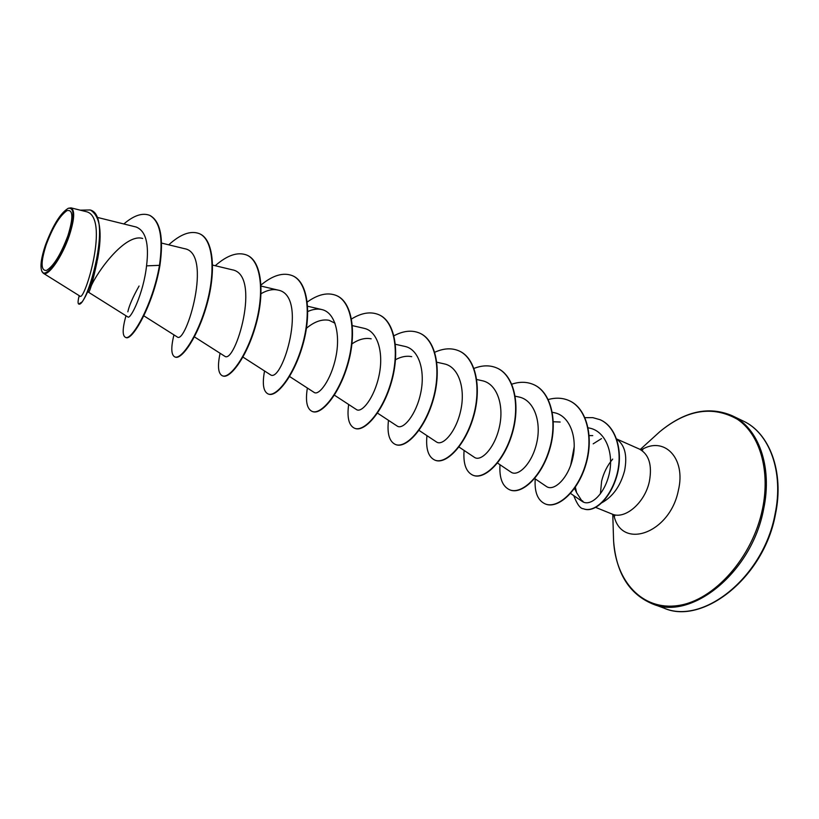 <?xml version="1.0" encoding="UTF-8"?>
<svg xmlns="http://www.w3.org/2000/svg" width="819" height="819" viewBox="0 0 819 819"><rect width="100%" height="100%" fill="white"/><g stroke="black" fill="none" stroke-linecap="round" stroke-linejoin="round"><path stroke-width="1.23" d="M67.946 235.616C60.882 254.392 53.726 266.001 46.509 270.444C40.766 270.915 40.643 262.418 46.12 244.963C52.825 227.068 59.787 215.622 67.015 210.626C73.126 209.275 73.434 217.598 67.946 235.616M68.755 235.258C60.954 258.927 44.789 279.924 41.738 270.976C40.039 266.175 41.247 257.616 45.373 245.28C52.866 225.297 60.514 212.95 68.325 208.261C74.406 207.514 74.549 216.513 68.755 235.258M68.325 208.261L70.946 207.872C75.041 210.053 74.519 219.216 69.39 235.381C62.336 256.705 48.086 277.129 43.294 273.239L41.738 270.976M575.368 487.203L576.637 492.731L574.549 488.37M570.638 465.489L574.221 446.662M589.189 435.575L592.751 435.606M601.996 502.682C613.001 496.498 620.536 485.841 624.59 470.71C627.549 455.292 624.805 444.707 616.379 438.964M601.494 438.605L593.181 443.837M96.99 262.07C92.844 281.245 90.039 291.308 88.585 292.27L127.928 316.994C130.477 319.635 143.479 293.704 146.55 265.858C149.263 243.796 145.792 230.856 136.138 227.017L97.103 217.342M90.878 286.732C97.338 271.263 125.553 232.995 142.66 238.472M306.439 328.255C314.435 321.611 321.99 318.96 329.095 320.311L335.032 323.208M351.965 343.878C358.742 339.291 365.141 337.612 371.171 338.82M395.526 359.695C401.218 356.623 406.613 355.61 411.711 356.664M553.327 421.744L560.176 422.031M576.637 492.731L582.227 501.423C590.509 507.268 604.852 493.98 609.346 473.362C613.933 452.651 605.446 431.163 589.567 428.102L588.124 427.805M534.674 478.511L546.457 486.506C553.859 491.769 568.325 478.562 572.839 457.811C577.579 437.07 569.676 415.724 554.371 412.715L552.313 412.285M511.087 472.184C518.13 477.18 532.258 463.534 536.814 442.475C541.554 421.529 534.008 399.989 518.97 397.01L515.212 396.201M458.968 447.01L474.467 457.371C481.122 462.08 494.911 447.952 499.467 426.658C504.228 405.354 497.102 383.753 482.319 380.743L476.75 379.525M418.99 430.364L436.547 442.014C442.813 446.406 456.214 431.828 460.79 410.217C465.54 388.626 458.845 366.871 444.348 363.902L436.844 362.233M377.487 413.093L397.256 426.105C403.081 430.17 416.062 415.141 420.679 393.192C425.46 371.253 419.154 349.426 404.995 346.437L395.413 344.287M334.387 395.157L356.511 409.602C361.865 413.339 374.416 397.778 379.054 375.491C383.855 353.286 377.989 331.275 364.179 328.347M289.568 376.494L314.24 392.485C319.062 395.874 331.183 379.76 335.821 357.176C340.632 334.592 335.278 312.448 321.826 309.562C317.526 308.568 312.848 309.224 307.79 311.517M242.946 357.084L270.342 374.703C282.258 384.265 308.906 295.055 277.825 290.049C272.758 288.912 267.168 290.131 261.066 293.673M194.41 336.875L224.723 356.224C235.155 364.885 262.019 274.529 232.105 269.768L212.612 265.09M177.293 336.988C186.138 344.686 213.216 253.163 184.531 248.679L161.527 243.069M139.076 286.026C132.924 296.959 129.177 305.559 127.836 311.824M43.294 273.239L79.945 296.13C84.49 302.334 110.504 216.462 85.995 211.599L70.956 207.852M150.031 215.51L149.611 215.315C160.063 221.15 163.35 237.827 159.48 265.336L159.91 265.52C163.78 238.012 160.493 221.345 150.031 215.51L149.816 215.417M79.187 295.659L78.501 298.587C77.877 301.873 77.948 303.695 78.737 304.044L82.125 301.904C87.705 294.144 92.916 279.637 97.748 258.374C102.488 232.238 100.102 216.165 90.581 210.166L90.366 210.063M149.611 215.315C142.352 212.571 133.773 215.448 123.853 223.966M78.737 304.044C86.701 308.405 113.667 215.407 90.151 209.971L80.201 210.155M125.962 315.765C122.461 328.399 122.266 335.575 125.389 337.305C131.613 341.472 152.805 304.729 159.48 265.336L146.55 265.858M583.036 501.402L582.309 500.737M159.91 265.52C153.235 304.914 132.043 341.646 125.809 337.469L125.389 337.305M199.549 233.743L199.754 233.835C213.8 239.701 216.093 271.662 207.053 304.054C198.147 336.517 181.695 360.104 175.235 357.084L174.826 356.92C171.13 354.975 170.833 347.625 173.935 334.879M247.041 255.19L247.236 255.272C261.865 261.435 264.875 293.089 255.927 324.795C247.123 356.562 230.078 379.299 222.737 375.931L222.348 375.778C218.12 373.607 217.363 366.103 220.096 353.265M292.711 275.808L292.905 275.89C308.057 282.309 311.722 313.667 302.876 344.707C294.175 375.808 276.587 397.747 268.437 394.072L268.253 393.99M336.66 295.649L336.834 295.731C352.477 302.375 356.756 333.425 348.003 363.82C339.414 394.297 321.335 415.489 312.448 411.537L312.264 411.466M378.982 314.762L379.156 314.844C395.229 321.683 400.071 352.436 391.41 382.217C382.923 412.08 364.414 432.565 354.842 428.357L354.668 428.286M419.778 333.19L419.952 333.261C436.414 340.305 441.758 370.751 433.2 399.938C424.815 429.217 405.907 449.027 395.71 444.584L395.536 444.512M459.131 350.952L459.295 351.023C476.115 358.241 481.93 388.39 473.454 417.014C465.161 445.731 445.905 464.895 435.135 460.227L434.971 460.155M497.092 368.1L497.246 368.171C514.393 375.532 520.638 405.374 512.264 433.466C504.074 461.64 484.51 480.2 473.198 475.327L473.044 475.266M533.753 384.654L533.896 384.715C551.33 392.219 557.995 421.765 549.713 449.324C541.615 476.975 521.764 494.973 509.961 489.926L509.817 489.864M569.174 400.645L569.328 400.716C587.008 408.343 594.041 437.592 585.841 464.649C577.845 491.799 557.749 509.244 545.495 504.023L545.352 503.961M600.245 419.778L600.378 419.84C616.922 427.027 623.443 452.927 616.881 475.859C610.268 498.853 594.399 513.216 583.691 508.865L583.548 508.804M168.734 244.83C180.528 234.08 190.735 230.354 199.345 233.65C213.39 239.517 215.673 271.478 206.634 303.88C197.727 336.343 181.286 359.94 174.826 356.92M215.254 265.725C227.262 255.149 237.797 251.607 246.847 255.098C261.466 261.261 264.476 292.915 255.528 324.621C246.724 356.398 229.678 379.136 222.348 375.778M261.036 284.992C272.87 275.215 283.364 272.123 292.526 275.727C307.678 282.135 311.343 313.503 302.487 344.543C293.796 375.655 276.198 397.594 268.069 393.929C263.329 391.543 262.152 383.896 264.547 370.976M307.268 302.016C318.151 294.236 327.897 292.086 336.476 295.567C352.109 302.211 356.388 333.261 347.635 363.667C339.046 394.144 320.966 415.346 312.08 411.394C306.859 408.824 305.292 401.034 307.371 388.032M351.515 318.99C361.619 312.756 370.71 311.322 378.808 314.691C394.881 321.529 399.713 352.272 391.062 382.063C382.575 411.937 364.056 432.432 354.494 428.224C348.822 425.471 346.877 417.557 348.659 404.473M393.97 335.77C403.398 330.753 411.947 329.873 419.615 333.108C436.077 340.151 441.421 370.597 432.862 399.795C424.467 429.074 405.569 448.894 395.372 444.451C389.271 441.523 386.977 433.486 388.482 420.331M434.756 352.262C443.601 348.218 451.668 347.758 458.968 350.88C475.788 358.098 481.603 388.247 473.126 416.881C464.834 445.597 445.577 464.772 434.807 460.094C428.306 457.002 425.685 448.853 426.945 435.647M474.006 368.407C482.34 365.151 489.977 365.018 496.938 368.028C514.076 375.389 520.331 405.241 511.947 433.333C503.757 461.506 484.193 480.077 472.88 475.204C466.001 471.959 463.073 463.708 464.097 450.44M511.814 384.172C519.686 381.552 526.945 381.695 533.599 384.582C551.033 392.076 557.688 421.631 549.406 449.201C541.308 476.853 521.457 494.85 509.664 489.803C502.416 486.414 499.191 478.05 499.999 464.731M548.269 399.539C555.743 397.45 562.663 397.799 569.031 400.583C586.721 408.21 593.744 437.459 585.544 464.527C577.549 491.676 557.452 509.131 545.198 503.91C537.673 500.46 534.346 492.117 535.216 478.88M584.981 417.659L592.833 417.649L600.102 419.717C616.646 426.904 623.167 452.805 616.594 475.747C609.981 498.74 594.113 513.103 583.404 508.753C580.364 508.763 577.139 504.391 573.75 495.628M775.05 514.127C763.584 577.19 702.804 625.337 663.81 608.046C701.863 625.521 763.84 578.388 775.429 514.424C784.571 471.273 769.082 432.616 743.12 420.986C769.389 432.923 784.039 471.724 775.05 514.127M655.384 435.718L659.838 431.664C684.704 411.138 708.814 405.814 732.145 415.694C758.292 427.559 772.747 466.461 763.625 509.09C751.955 572.491 691.164 621.078 652.385 603.849L663.81 608.046M640.304 449.426L659.838 431.664C686.885 409.51 712.725 405.374 737.376 419.267C759.53 434.06 770.525 469.922 762.54 508.753C752.743 557.391 714.066 600.511 678.214 605.528C642.27 610.943 615.693 581.244 613.585 540.775L613.4 534.756M641.584 449.754C664.137 435.821 686.209 458.077 678.398 490.253C669.983 533.753 620.904 550.501 613.892 515.079M600.399 493.888L601.617 481.152C603.654 472.788 607.35 465.427 612.704 459.09M616.625 438.984L639.434 449.088C649.006 454.35 652.323 465.1 649.395 481.357C644.973 502.866 624.795 520.055 611.926 513.994L614.803 515.878M612.776 514.383L613.585 540.775C616.123 572.921 629.053 593.949 652.385 603.849M639.434 449.088L642.792 449.856M595.72 507.432L611.926 513.994M143.827 315.817L177.293 336.998M261.087 286.087L277.825 290.039M307.637 306.245L321.826 309.551M352.385 325.634L364.179 328.337M497.502 463.042L511.076 472.194M570.546 493.437L582.227 501.423M78.501 298.587L79.31 295.731M732.145 415.694L743.12 420.986"/></g></svg>
